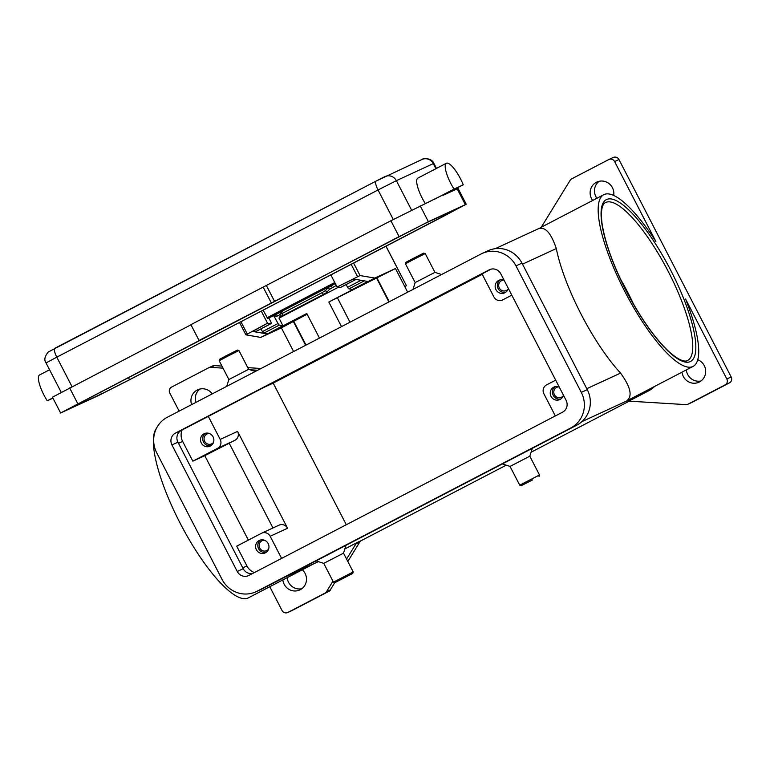 <?xml version="1.0" encoding="UTF-8"?>
<svg xmlns="http://www.w3.org/2000/svg" width="770" height="770" viewBox="0 0 770 770"><rect width="100%" height="100%" fill="white"/><g stroke="black" fill="none" stroke-linecap="round" stroke-linejoin="round"><path stroke-width="1.16" d="M335.297 283.524L328.386 287.441L329.454 289.385L336.269 285.42M281.002 316.191L283.062 315.459L281.993 313.525L279.866 314.381L282.821 311.061L274.746 315.065L275.65 316.691L280.049 314.709M325.421 293.312L326.624 292.456L325.546 290.511L322.293 292.552L323.361 294.486L325.421 293.312M385.991 246.294L406.445 285.728L404.789 286.613M330.879 274.977L337.087 286.998L360.062 275.554L353.651 263.119M305.632 345.278L293.351 321.475L281.397 327.885L260.761 337.424L245.89 334.834L267.517 323.208L261.309 311.186M341.514 326.605L328.809 302.004L395.453 268.528L374.817 278.066L360.062 275.554M563.409 395.125A6.901 6.641 65.2 0 1 551.022 396.377A6.901 6.641 65.2 0 1 559.184 386.935M555.16 386.656A6.901 6.641 -114.8 0 0 560.849 398.966M559.02 386.877A5.477 5.275 -114.8 0 0 554.41 394.74A5.477 5.275 -114.8 0 0 563.188 395.886M213.078 436.85A6.901 6.641 65.2 0 1 210.075 446.177A6.901 6.641 65.2 0 1 201.297 442.981A6.901 6.641 65.2 0 1 204.3 433.654A6.901 6.641 65.2 0 1 213.078 436.85M205.426 433.25A6.901 6.641 -114.8 0 0 211.124 445.57M209.296 433.472A5.477 5.275 -114.8 0 0 204.685 441.345A5.477 5.275 -114.8 0 0 213.454 442.49M508.316 288.384A6.901 6.641 65.2 0 1 495.928 289.636A6.901 6.641 65.2 0 1 504.09 280.193M500.067 279.914A6.901 6.641 -114.8 0 0 505.755 292.225M503.926 280.126A5.477 5.275 -114.8 0 0 499.316 287.999A5.477 5.275 -114.8 0 0 508.084 289.145M268.181 543.591A6.901 6.641 65.2 0 1 265.178 552.918A6.901 6.641 65.2 0 1 256.391 549.722A6.901 6.641 65.2 0 1 259.394 540.396A6.901 6.641 65.2 0 1 268.181 543.591M260.529 540.001A6.901 6.641 -114.8 0 0 266.218 552.311M264.389 540.213A5.477 5.275 -114.8 0 0 259.779 548.086A5.477 5.275 -114.8 0 0 268.547 549.231M447.928 177.216A20.02 5.38 -117.5 0 1 446.35 163.259A20.02 5.38 -117.5 0 1 463.261 184.819L454.05 189.083A20.02 5.38 -117.5 0 1 447.928 177.216M266.401 285.555L274.563 301.368L428.389 221.683L466.235 204.252L127.781 380.678L98.454 395.559L60.618 412.99L202.327 338.954L199.064 340.465L190.902 324.651L390.9 220.749L463.261 184.819M425.29 203.53A20.02 5.38 -117.5 0 1 419.409 192.057A20.02 5.38 -117.5 0 1 417.841 178.101L446.35 163.259M52.822 397.897L47.259 400.795A20.02 5.38 -117.5 0 1 41.137 388.927A20.02 5.38 -117.5 0 1 39.568 374.971L49.569 369.764M412.633 259.952L425.233 253.59L423.731 253.118L412.393 258.836L405.934 262.3L405.463 263.792L412.633 259.952M412.97 289.424L415.155 282.571L434.925 272.368L425.233 253.59M502.319 463.944L510.038 466.408L519.731 485.187L539.5 474.984L529.808 456.206L532.32 448.333M532.571 479.951L521.232 485.668L532.571 479.951M510.038 466.408L529.808 456.206M255.332 371.458L248.633 369.321L238.941 350.543L226.341 356.905L219.18 360.745L228.873 379.523L226.678 386.376M238.941 350.543L237.449 350.071L226.111 355.788L219.652 359.253L219.18 360.745M248.633 369.321L228.873 379.523M333.449 582.139L323.756 563.361L343.526 553.158L353.218 571.937L333.449 582.139L334.95 582.621L352.737 573.438L334.95 582.621M620.476 279.058A88.983 23.909 -117.5 0 1 627.839 292.533A88.983 23.909 -117.5 0 1 633.614 304.294M726.822 378.975L685.541 298.981A96.77 25.997 -117.5 0 1 693.125 366.385A96.77 25.997 -117.5 0 1 692.827 366.53A96.77 25.997 -117.5 0 1 625.096 292.003A96.77 25.997 -117.5 0 1 603.767 194.695A96.77 25.997 -117.5 0 1 604.065 194.55A96.77 25.997 -117.5 0 1 655.886 241.52L614.595 161.536L618.945 159.525L731.173 376.963L726.822 378.975A4.447 4.283 65.2 0 1 725.061 384.904L729.411 382.902A4.447 4.283 -114.8 0 0 731.173 376.963M603.767 194.695L541.041 227.343A96.77 25.997 62.5 0 0 539.433 228.488C545.709 227.015 551.33 233.695 556.296 248.556A96.77 25.997 -117.5 0 0 620.572 373.094C629.995 386.117 632.42 395.02 627.848 399.803A96.77 25.997 62.5 0 0 630.101 399.178A96.77 25.997 62.5 0 0 630.389 399.033L693.125 366.385M309.251 565.883A96.77 25.997 62.5 0 0 310.753 565.382A96.77 25.997 62.5 0 0 311.051 565.238L248.325 597.886A96.77 25.997 -117.5 0 1 248.027 598.03A96.77 25.997 -117.5 0 1 183.116 528.826A96.77 25.997 -117.5 0 1 156.445 428.351M311.051 565.238A96.77 25.997 62.5 0 0 312.091 564.574M692.413 402.152L688.062 404.163A4.447 4.283 65.2 0 1 687.889 404.25L692.24 402.238A4.447 4.283 -114.8 0 0 692.413 402.152L729.411 382.902M687.889 404.25A4.447 4.283 65.2 0 1 685.897 404.625L629.985 401.208A4.447 4.283 -114.8 0 0 627.81 401.671L648.561 390.871A26.7 25.708 -114.8 0 0 654.654 386.405M332.948 581.186L326.499 591.668A4.447 4.283 65.2 0 1 324.863 593.189L329.214 591.187A4.447 4.283 -114.8 0 0 330.157 590.513L329.608 590.763A4.447 4.283 -114.8 0 0 330.292 589.916L334.815 582.582M213.993 365.452A4.447 4.283 -114.8 0 0 213.078 365.75L208.728 367.762A4.447 4.283 65.2 0 1 210.73 367.386L214.532 365.625A4.447 4.283 -114.8 0 0 213.454 365.702L214.089 365.625M179.131 411.122L169.795 393.037A4.447 4.283 65.2 0 1 171.556 387.098L208.555 367.848A4.447 4.283 65.2 0 1 208.728 367.762M287.691 612.535L292.042 610.523A4.447 4.283 -114.8 0 0 292.215 610.437L287.864 612.448A4.447 4.283 65.2 0 1 282.022 610.475L269.769 586.721M541.252 227.237L570.127 180.334A4.447 4.283 65.2 0 1 571.754 178.813L608.752 159.563A4.447 4.283 65.2 0 1 614.595 161.536M618.945 159.525A4.447 4.283 -114.8 0 0 613.276 157.465L608.926 159.477M347.809 561.465L359.754 542.08A4.447 4.283 65.2 0 1 361.38 540.559L357.578 542.311A4.447 4.283 -114.8 0 0 355.952 543.832L346.567 559.068M199.959 389.052A12.233 11.781 -114.8 0 0 195.888 402.402M191.615 404.625A12.233 11.781 65.2 0 1 212.27 393.874M686.349 369.908A12.233 11.781 -114.8 0 0 701.008 380.948M697.755 359.734A12.233 11.781 65.2 0 1 698.948 382.19A12.233 11.781 65.2 0 1 682.028 372.16M287.172 577.664A12.233 11.781 -114.8 0 0 301.83 588.703M302.302 569.79A12.233 11.781 65.2 0 1 299.761 589.945A12.233 11.781 65.2 0 1 282.85 579.916M599.137 181.297A12.233 11.781 -114.8 0 0 596.904 198.265M592.698 200.46A12.233 11.781 65.2 0 1 596.856 182.066A12.233 11.781 65.2 0 1 613.7 195.465M344.873 548.923L357.578 542.311M629.023 401.266L531.069 452.24M506.198 465.186L361.38 540.559M688.062 404.163L725.061 384.904M214.532 365.625L221.924 366.077M247.776 367.656L261.088 368.474M329.214 591.187L292.215 610.437M257.661 370.245L250.086 369.783M222.992 368.137L210.73 367.386M324.863 593.189L287.864 612.448M482.232 274.312L273.186 383.104L346.298 524.745M248.373 540.097L204.791 455.657L234.937 440.286A6.67 6.429 -114.8 0 0 237.574 431.383L287.566 528.249A6.67 6.429 -114.8 0 0 279.067 525.15L261.685 533.187A6.67 6.429 -114.8 0 0 261.425 533.312L236.717 546.171L246.92 565.94L242.781 567.856M229.229 443.25L272.955 527.979M281.608 558.404L270.183 536.276A6.67 6.429 -114.8 0 0 261.685 533.187M482.02 273.899L493.916 296.95A6.67 6.429 -114.8 0 0 502.685 299.915L511.819 295.16M555.334 415.944L543.909 393.817A6.67 6.429 65.2 0 1 546.556 384.913L555.69 380.159M52.957 398.157L47.259 400.795M434.088 199.469L454.05 189.083M60.618 412.99L52.456 397.176L190.979 324.796M445.089 215.465L129.553 379.697L101.448 393.951L65.267 410.622L397.301 237.545L425.406 223.281L461.577 206.62L445.089 215.465L444.56 214.435M443.308 195.205L458.073 188.438L466.235 204.252M199.064 340.465L274.563 301.368M263.138 287.056L271.3 302.87M263.157 310.223L267.671 318.453L274.803 315.161M331.533 285.468L280.819 311.86M281.993 313.525L322.293 292.552M325.546 290.511L328.386 287.441M204.791 455.657L192.847 461.172L182.644 441.403A13.35 12.859 65.2 0 1 182.115 429.978M480.952 254.042A26.7 25.708 65.2 0 1 481.991 253.522A26.7 25.708 65.2 0 1 515.996 265.891L581.302 392.402A26.7 25.708 65.2 0 1 570.734 427.995L257.093 591.225A26.7 25.708 65.2 0 1 256.044 591.745A26.7 25.708 65.2 0 1 222.039 579.377L156.743 452.866A26.7 25.708 65.2 0 1 167.302 417.273L480.952 254.042M489.114 269.856A8.903 8.566 65.2 0 1 500.789 273.802L566.094 400.313A8.903 8.566 65.2 0 1 562.572 412.181L248.931 575.411A8.903 8.566 65.2 0 1 237.247 571.465L171.951 444.954A8.903 8.566 65.2 0 1 175.464 433.087L489.816 269.529M481.991 253.522L487.968 250.77A26.7 25.708 65.2 0 1 521.973 263.128L587.269 389.639A26.7 25.708 65.2 0 1 576.701 425.233L263.061 588.472A26.7 25.708 65.2 0 1 262.021 588.983L256.044 591.745M491.241 269.096L181.441 430.334A8.903 8.566 -114.8 0 0 177.918 442.192L243.214 568.703A8.903 8.566 -114.8 0 0 252.772 573.419M208.295 416.358L220.191 439.41A6.67 6.429 65.2 0 1 217.554 448.313L192.847 461.172M264.187 387.262L273.186 383.104M254.447 572.543A13.35 12.859 65.2 0 1 246.92 565.94M406.368 285.766L404.741 286.517L407.657 292.186M293.611 351.543L281.397 327.885M404.741 286.517L395.453 268.528M328.809 302.004L374.817 278.066M307.153 314.227L293.351 321.475M260.761 337.424L306.768 313.477L319.463 338.088M376.982 277.951L389.274 301.753M273.735 315.652L278.028 323.496A2.223 0.597 62.5 0 0 279.375 325.065L282.908 325.662L267.411 333.959L252.666 331.447L267.517 323.208M337.087 286.998L353.411 279.01L368.166 281.522M367.829 281.464L352.477 289.453L348.945 288.856A2.223 0.597 -117.5 0 1 347.597 287.287L346.115 284.573M340.754 287.316A2.223 0.597 -117.5 0 1 340.667 287.412A2.223 0.597 -117.5 0 1 340.542 287.422L338.059 286.998M338.656 287.104L279.019 318.135L280.444 315.431M282.908 325.662L279.019 318.135M268.258 323.333L270.973 323.631A2.223 0.597 62.5 0 0 271.098 323.621A2.223 0.597 62.5 0 0 270.617 321.388L268.826 317.923M267.325 333.776L263.792 333.179A2.223 0.597 -117.5 0 1 262.435 331.61L260.953 328.896M255.602 331.639A2.223 0.597 -117.5 0 1 255.515 331.726A2.223 0.597 -117.5 0 1 255.39 331.745L252.906 331.321M329.454 289.385L326.624 292.456M283.062 315.459L323.361 294.486M337.501 297.99L349.994 322.197M393.287 219.508L378.041 189.969A8.903 2.387 -117.5 0 1 375.789 184.088A8.903 2.387 -117.5 0 1 376.106 181.075L54.891 348.252A8.903 2.387 62.5 0 0 54.863 348.271A8.903 2.387 62.5 0 0 54.545 351.274A8.903 2.387 62.5 0 0 56.797 357.164L378.041 189.969L396.367 180.671L433.298 163.606A8.903 8.566 -114.8 0 0 421.97 159.486L376.106 181.075A8.903 2.387 -117.5 0 1 376.135 181.056L384.692 176.715M411.584 210.133L396.367 180.671A8.903 8.566 -114.8 0 0 385.039 176.551M687.629 360.466C686.099 361.611 680.786 362.295 668.687 351.399C654.49 337.838 640.351 317.644 626.251 290.8C613.007 264.726 604.941 242.3 602.053 223.541C600.003 207.178 603.641 203.184 605.461 202.597A88.983 23.909 -117.5 0 1 605.73 202.462A88.983 23.909 -117.5 0 1 668.264 271.492A88.983 23.909 -117.5 0 1 687.629 360.466A88.983 23.909 -117.5 0 1 687.35 360.601M670.709 270.251A91.216 24.505 62.5 0 0 606.616 199.497A91.216 24.505 62.5 0 0 626.174 290.829A91.216 24.505 62.5 0 0 690.276 361.592A91.216 24.505 62.5 0 0 670.709 270.251M330.292 589.916L326.499 591.668M355.952 543.832L359.754 542.08M284.948 577.077L318.356 561.648M581.793 421.71L648.561 390.871M586.788 388.696L620.572 373.094M522.512 264.168L556.296 248.556M270.183 536.276L287.566 528.249M61.234 392.363L46.046 362.93L56.797 357.164L72.043 386.704M435.926 168.688L433.298 163.606L433.876 163.375C431.903 157.946 423.009 158.014 421.97 159.486M129.553 379.697L128.417 377.493M101.448 393.951L100.456 392.036M69.656 387.945L77.818 403.759M390.9 220.749L399.062 236.563M420.228 205.869L428.389 221.683M457.159 188.804L465.321 204.618M335.181 283.312L267.671 318.453M334.777 282.513L267.046 317.76M182.644 441.403L178.496 443.318M263.061 588.472L257.093 591.225M576.701 425.233L570.734 427.995M587.269 389.639L581.302 392.402M521.973 263.128L515.996 265.891M181.441 430.334L175.464 433.087M177.918 442.192L171.951 444.954M243.214 568.703L237.247 571.465M217.554 448.313L234.937 440.286M220.191 439.41L237.574 431.383M293.726 321.283L306.017 345.085M388.889 301.946L376.607 278.143M247.18 333.795L240.972 321.764M351.216 264.389L357.424 276.411M340.542 287.422L355.894 279.433M347.597 287.287L361.005 280.309M348.945 288.856L364.297 280.867M263.792 333.179L279.375 325.065M262.435 331.61L278.028 323.496M255.39 331.745L270.973 323.631M277.325 316.066L276.305 314.227M281.156 311.696L281.579 312.466M332.245 287.595L331.177 285.66M279.866 314.381L280.944 316.316M386.068 246.256L406.445 285.728M239.528 322.514L245.89 334.834M376.106 181.075L48.24 352.025C44.641 356.452 43.909 360.091 46.046 362.93M434.915 272.368L441.624 274.505M519.731 485.187L521.232 485.668M323.756 563.361L316.037 560.897M318.405 561.657L284.428 577.346M539.991 228.007L495.264 248.672M343.526 553.158L346.038 545.285M352.737 573.438L353.218 571.937M539.019 476.486L539.5 474.984M415.155 282.571L405.463 263.792M436.465 168.399L433.876 163.375M355.971 279.443L340.667 287.412M271.098 323.621L255.515 331.726"/></g></svg>
